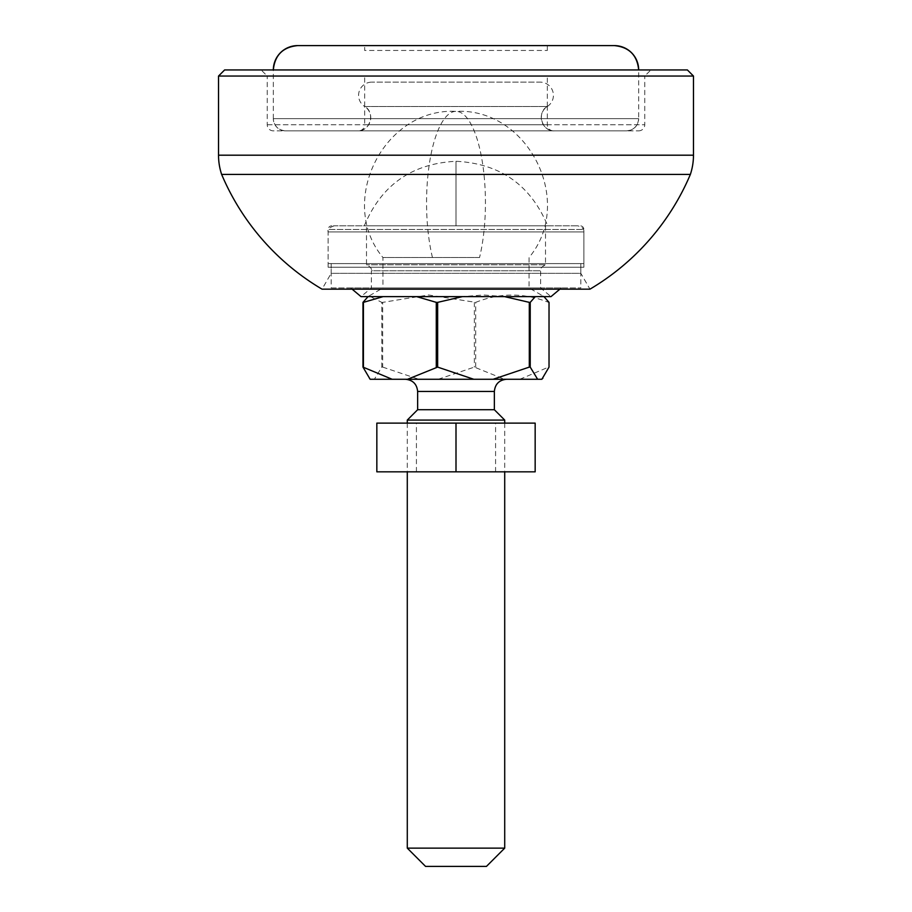 <?xml version="1.0" encoding="UTF-8"?>
<svg xmlns="http://www.w3.org/2000/svg" width="912" height="912" viewBox="0 0 912 912"><rect width="100%" height="100%" fill="white"/><g stroke="black" fill="none" stroke-linecap="round" stroke-linejoin="round"><path stroke-width="0.68" stroke-dasharray="4.56 3.42" d="M589.961 289.161L322.039 289.161L331.17 273.338L580.83 273.338L589.961 289.161M221.639 174.431L690.361 174.431M583.874 267.239L328.126 267.239L583.874 267.239L583.874 229.493L328.126 229.493L583.874 229.493A3.648 3.648 0 0 0 580.214 225.834L331.786 225.834L580.214 225.834M328.126 267.239L328.126 229.493A3.648 3.648 0 0 1 331.786 225.834M456 225.834L547.713 225.834L364.287 225.834L456 225.834L364.287 225.834L456 225.834L456 161.287L456 225.834M261.151 69.95L456 69.95L261.151 69.95L267.239 76.049L456 76.049L267.239 76.049L267.239 124.762A6.088 6.088 0 0 0 273.326 130.849L638.674 130.849L273.326 130.849M650.849 69.95L456 69.95L650.849 69.95L644.761 76.049L456 76.049L644.761 76.049L644.761 124.762A6.088 6.088 0 0 1 638.674 130.849M358.576 130.849L553.424 130.849L358.576 130.849A6.088 6.088 0 0 0 364.663 124.762L547.337 124.762L364.663 124.762L364.663 106.487L547.337 106.487A13.224 13.224 0 0 0 540.2 82.137L371.8 82.137L540.2 82.137M553.424 130.849A6.088 6.088 0 0 1 547.337 124.762L547.337 106.487L364.663 106.487A13.224 13.224 0 0 1 371.8 82.137M580.83 267.239L580.83 273.338L331.17 273.338L331.17 267.239L580.83 267.239L331.17 267.239M218.527 76.049L693.473 76.049M224.614 69.95L687.386 69.95M577.285 225.834L334.715 225.834L577.285 225.834M545.148 264.799L366.487 264.799L545.148 264.799M366.852 225.834L545.513 225.834L366.852 225.834M328.651 263.591L583.874 263.591L328.651 263.591M540.292 287.941L371.366 287.941L540.292 287.941M545.513 225.834L545.513 264.799C541.534 266.863 539.915 268.858 540.634 270.773L540.634 287.941L550.985 296.628L361.015 296.628L371.366 287.941L371.366 270.773L540.634 270.773L371.366 270.773C372.085 268.858 370.466 266.863 366.487 264.799L366.487 225.834M331.683 263.591L580.83 263.591L331.683 263.591M331.683 287.941L580.83 287.941L331.683 287.941M560.914 287.941L350.664 287.941L560.914 287.941M554.473 130.849L357.527 130.849A13.224 13.224 90 0 0 364.663 106.487L547.337 106.487L364.663 106.487C375.778 112.438 370.101 131.841 357.527 130.849L554.473 130.849A13.224 13.224 -90 0 1 547.337 106.487L547.337 106.487C536.222 112.438 541.899 131.841 554.473 130.849M638.674 118.663C637.933 126.05 633.874 130.108 626.487 130.849L285.513 130.849L626.487 130.849A12.175 12.175 90 0 0 638.674 118.663L273.326 118.663L638.674 118.663L638.674 69.95L273.326 69.95L638.674 69.95M285.513 130.849A12.175 12.175 -90 0 1 273.326 118.663C274.067 126.05 278.126 130.108 285.513 130.849M297.688 45.6L614.312 45.6M364.663 76.049L547.337 76.049L364.663 76.049L364.663 106.487M364.663 45.6L547.337 45.6L364.663 45.6L364.663 50.468L547.337 50.468L364.663 50.468M547.337 50.468L547.337 45.6M472.291 379.278L405.464 379.278M479.552 257.503L382.937 257.503L479.552 257.503A91.337 29.435 -90 0 0 485.435 202.692A91.337 29.435 90 0 0 456 111.367C383.77 107.707 336.631 201.814 382.926 257.503L382.937 287.941L529.063 287.941L382.937 287.941L369.098 295.933L381.775 302.362L381.775 367.103L374.365 379.278L541.853 379.278M407.288 420.079L504.712 420.079M504.712 848.137L407.288 848.137M486.449 866.4L425.551 866.4M417.639 409.727L494.361 409.727M504.575 296.628L483.474 294.975L462.373 296.628M543.951 296.628L542.902 295.933L535.298 296.628M549.024 302.362L549.024 367.103M381.775 367.103L382.698 367.103L382.698 302.362L428.526 294.975L475.722 302.362C499.936 292.649 524.218 292.649 548.579 302.362M370.147 379.278L374.365 379.278M382.698 367.103L418.87 379.278M369.098 378.229L370.397 379.278M519.829 379.278L548.579 367.103M438.193 379.278L474.354 367.103L504.473 379.278M368.049 296.628L369.098 295.933M474.354 302.362L474.354 367.103M416.624 296.628L383.074 296.628M475.722 367.103L475.722 302.362M381.775 302.362L382.698 302.362M456 423.122L376.838 423.122L376.838 471.835L495.581 471.835L456 471.835L456 423.122L535.162 423.122L535.162 471.835L456 471.835M218.527 155.2L693.473 155.2M267.239 124.762L644.761 124.762L267.239 124.762M583.349 231.922L328.126 231.922L583.349 231.922M417.639 391.453L494.361 391.453M432.448 257.503A91.337 29.435 -90 0 1 426.565 202.692A91.337 29.435 90 0 1 456 111.367C528.23 107.707 575.369 201.814 529.074 257.503L529.063 287.941L542.902 295.933M364.287 225.834C381.296 185.056 411.871 163.533 456 161.287C500.129 163.533 530.704 185.056 547.713 225.834M583.874 263.591L583.874 231.922C584.193 228.969 582.164 226.94 577.775 225.834M334.225 225.834C329.312 227.498 327.283 229.528 328.126 231.922L328.126 263.591M331.17 263.591L331.17 287.941M352.112 289.161L350.664 287.941M580.83 263.591L580.83 287.941M559.888 289.161L561.336 287.941M273.326 118.663L273.326 69.95M547.337 106.487L547.337 76.049M504.712 423.122L504.712 471.835M407.288 423.122L407.288 471.835M416.419 471.835L416.419 423.122M495.581 471.835L495.581 423.122"/><path stroke-width="1.37" d="M693.473 155.2A60.887 60.887 0 0 1 690.361 174.431A243.561 243.561 0 0 1 589.961 289.161L322.039 289.161A243.561 243.561 0 0 1 221.639 174.431A60.887 60.887 0 0 1 218.527 155.2L218.527 76.049L693.473 76.049L693.473 155.2L218.527 155.2M693.473 76.049L687.386 69.95L224.614 69.95L218.527 76.049M690.361 174.431L221.639 174.431M352.112 289.161L361.015 296.628L550.985 296.628L559.888 289.161M614.312 45.6A24.35 24.35 -90 0 1 638.674 69.95C637.214 55.176 629.098 47.048 614.312 45.6L297.688 45.6A24.35 24.35 90 0 0 273.326 69.95C274.786 55.176 282.902 47.048 297.688 45.6M494.361 409.727L417.639 409.727L417.639 391.453L494.361 391.453L494.361 409.727L504.712 420.079L407.288 420.079L407.288 423.122M407.288 471.835L407.288 848.137L504.712 848.137L504.712 471.835M407.288 848.137L425.551 866.4L486.449 866.4L504.712 848.137M543.951 296.628L549.024 302.362L549.024 367.103L541.853 379.278L537.635 379.278L530.225 367.103L529.302 367.103L529.302 302.362L504.575 296.628M529.302 302.362L530.225 302.362L530.225 367.103M535.298 296.628L530.225 302.362M439.709 379.278L472.291 379.278M537.635 379.278L370.147 379.278L362.976 367.103L392.171 379.278M473.807 379.278L437.646 367.103L407.527 379.278M529.302 367.103L493.13 379.278M542.902 378.229L541.603 379.278M362.976 367.103L362.976 302.362L368.049 296.628M383.074 296.628L363.421 302.362L363.421 367.103M436.278 367.103L436.278 302.362L416.624 296.628M462.373 296.628L437.646 302.362L437.646 367.103M436.278 302.362L437.646 302.362M456 471.835L535.162 471.835L535.162 423.122L456 423.122L456 471.835L376.838 471.835L376.838 423.122L456 423.122M494.361 391.453C495.102 384.077 499.16 380.019 506.536 379.278M504.712 420.079L504.712 423.122M417.639 409.727L407.288 420.079M417.639 391.453C416.898 384.077 412.84 380.019 405.464 379.278"/></g></svg>

